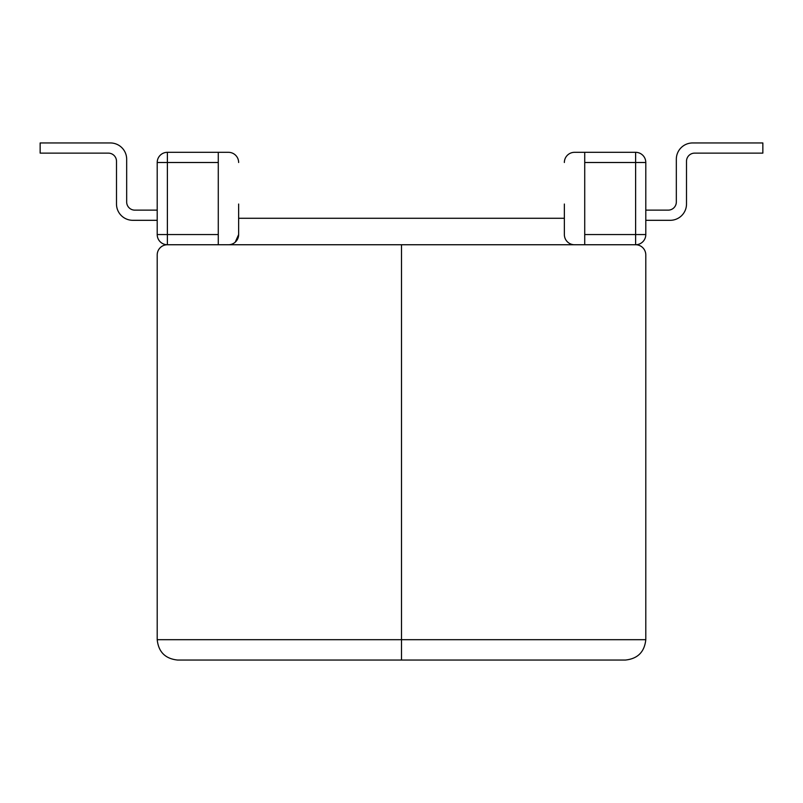 <?xml version="1.0" encoding="UTF-8"?>
<svg xmlns="http://www.w3.org/2000/svg" width="803" height="803" viewBox="0 0 803 803"><rect width="100%" height="100%" fill="white"/><g stroke="black" fill="none" stroke-linecap="round" stroke-linejoin="round"><path stroke-width="1.2" d="M218.275 234.566L218.275 162.497L167.385 162.497L167.385 234.566L218.275 234.566L218.275 244.744L167.385 244.744L401.5 244.744L401.5 639.69L401.5 244.744L635.615 244.744L584.725 244.744L584.725 152.319L635.615 152.319A10.178 10.178 0 0 1 645.793 162.497L645.793 234.566A10.178 10.178 0 0 1 635.615 244.744L635.615 162.497L584.725 162.497M584.725 234.566L645.793 234.566A10.178 10.178 0 0 1 635.615 244.744A10.178 10.178 0 0 1 645.793 254.922L645.793 639.69C644.498 651.966 637.712 658.751 625.437 660.046L401.5 660.046L401.5 639.69L401.5 660.046L177.563 660.046C165.288 658.751 158.502 651.966 157.207 639.69L157.207 254.922A10.178 10.178 0 0 1 167.385 244.744A10.178 10.178 0 0 1 157.207 234.566L157.207 162.497A10.178 10.178 0 0 1 167.385 152.319L228.464 152.319L218.275 152.319L218.275 162.497M625.437 660.046C637.712 658.751 644.498 651.966 645.793 639.69L157.207 639.69C158.502 651.966 165.288 658.751 177.563 660.046M235.239 242.165L238.642 234.566L236.383 240.96M574.536 244.744A10.178 10.178 0 0 1 564.358 234.566L564.358 204.032M228.464 244.744A10.178 10.178 0 0 0 238.642 234.566L238.642 204.032M584.725 152.319L574.536 152.319A10.178 10.178 0 0 0 564.358 162.497M238.642 162.497A10.178 10.178 0 0 0 228.464 152.319M157.207 220.313L132.776 220.313A16.291 16.291 0 0 1 116.495 204.032L116.495 161.283A8.14 8.14 0 0 0 108.345 153.132L40.15 153.132L40.15 142.954L110.382 142.954A16.291 16.291 0 0 1 126.673 159.245L126.673 201.995A8.14 8.14 0 0 0 134.814 210.135L157.207 210.135M645.793 210.135L668.186 210.135A8.14 8.14 0 0 0 676.327 201.995L676.327 159.245A16.291 16.291 0 0 1 692.618 142.954L762.85 142.954L762.85 153.132L694.655 153.132A8.14 8.14 0 0 0 686.505 161.283L686.505 204.032A16.291 16.291 0 0 1 670.224 220.313L645.793 220.313M116.495 161.283A8.14 8.14 0 0 0 108.345 153.132A8.14 8.14 0 0 1 116.495 161.283A8.14 8.14 0 0 0 108.345 153.132A8.14 8.14 0 0 1 116.495 161.283M40.15 142.954L110.382 142.954L40.15 142.954M126.673 201.995A8.14 8.14 0 0 0 134.814 210.135A8.14 8.14 0 0 1 126.673 201.995A8.14 8.14 0 0 0 134.814 210.135A8.14 8.14 0 0 1 126.673 201.995M694.655 153.132A8.14 8.14 0 0 0 686.505 161.283L686.505 204.032L686.505 161.283A8.14 8.14 0 0 1 694.655 153.132A8.14 8.14 0 0 0 686.505 161.283A8.14 8.14 0 0 1 694.655 153.132M668.186 210.135A8.14 8.14 0 0 0 676.327 201.995L676.327 159.245L676.327 201.995A8.14 8.14 0 0 1 668.186 210.135A8.14 8.14 0 0 0 676.327 201.995A8.14 8.14 0 0 1 668.186 210.135M645.793 162.497L635.615 162.497L635.615 152.319M167.385 152.319L167.385 162.497L157.207 162.497M167.385 234.566L167.385 244.744A10.178 10.178 0 0 1 157.207 234.566L167.385 234.566M564.358 218.275L238.642 218.275"/></g></svg>
